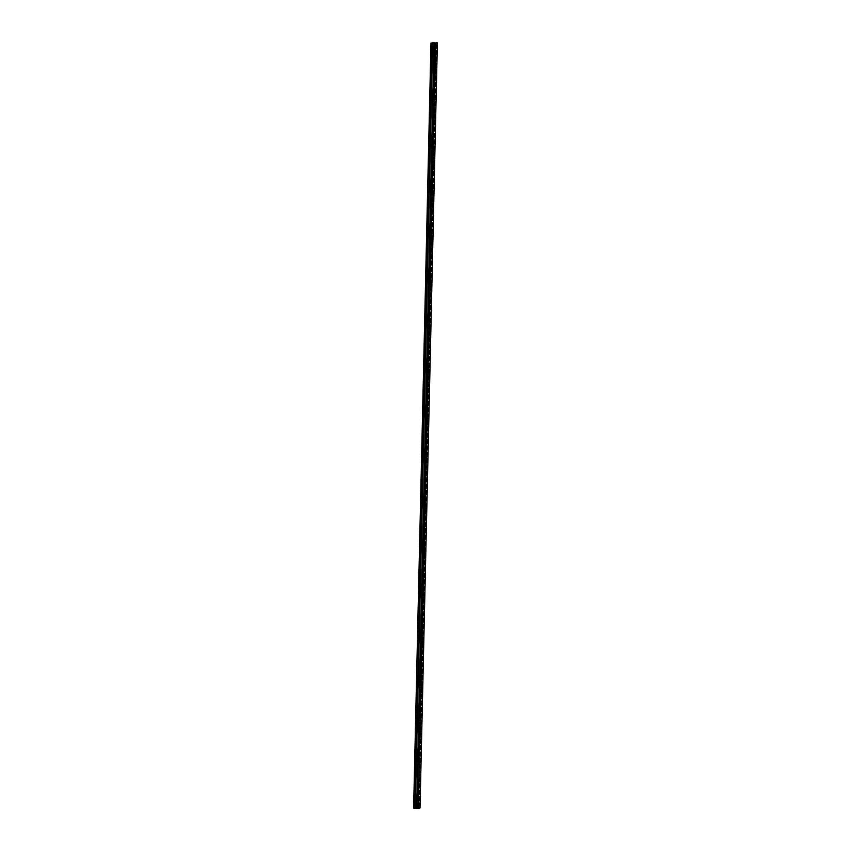 <?xml version="1.0" encoding="UTF-8"?>
<svg xmlns="http://www.w3.org/2000/svg" width="851" height="851" viewBox="0 0 851 851"><rect width="100%" height="100%" fill="white"/><g stroke="black" fill="none" stroke-linecap="round" stroke-linejoin="round"><path stroke-width="1.28" d="M414.448 808.227L431.808 43.071L432.361 43.071L415.001 808.227L414.448 808.227L413.618 808.131L431.021 42.997L432.148 43.029M414.841 808.237L432.202 43.071L431.361 42.975L432 43.029M413.618 808.131L430.978 42.975L431.808 43.071M420.022 808.024L437.382 42.869L420.022 808.024L417.713 808.45L434.563 43.252L417.203 808.418L415.001 808.227M432.053 43.029L433.776 43.114M435.084 43.295L437.074 42.816L433.638 43.103M436.818 45.114L436.552 44.358L436.18 45.263L436.393 48.188L436.818 45.114L436.223 48.039M436.68 51.485L436.414 50.73L436.031 51.645L436.244 54.57L436.68 51.485L436.084 54.411M436.531 57.868L436.265 57.113L435.893 58.017L436.106 60.942L436.531 57.868L435.935 60.793M436.393 64.24L436.127 63.485L435.744 64.399L435.957 67.314L436.393 64.24L435.786 67.165M436.244 70.612L435.978 69.856L435.595 70.771L435.818 73.697L436.244 70.612L435.648 73.537M436.095 76.994L435.829 76.239L435.457 77.154L435.669 80.068L436.095 76.994L435.499 79.92M435.957 83.366L435.691 82.611L435.308 83.526L435.521 86.451L435.957 83.366L435.361 86.291M435.808 89.749L435.542 88.993L435.169 89.898L435.382 92.823L435.808 89.749L435.212 92.674M435.669 96.12L435.404 95.365L435.021 96.28L435.233 99.195L435.669 96.12L435.063 99.046M435.521 102.492L435.255 101.748L434.872 102.652L435.095 105.577L435.521 102.492L434.925 105.418M435.372 108.875L435.106 108.12L434.733 109.034L434.946 111.949L435.372 108.875L434.776 111.8M435.233 115.247L434.967 114.491L434.584 115.406L434.797 118.332L435.233 115.247L434.638 118.172M435.084 121.629L434.818 120.874L434.435 121.778L434.659 124.703L435.084 121.629L434.489 124.554M434.946 128.001L434.68 127.246L434.297 128.161L434.51 131.086L434.946 128.001L434.34 130.926M434.797 134.384L434.531 133.628L434.148 134.532L434.372 137.458L434.797 134.384L434.201 137.309M434.648 140.755L434.382 140L434.01 140.915L434.223 143.83L434.648 140.755L434.053 143.681M434.51 147.127L434.244 146.383L433.861 147.287L434.074 150.212L434.51 147.127L433.914 150.053M434.361 153.51L434.095 152.754L433.712 153.669L433.936 156.584L434.361 153.51L433.765 156.435M434.223 159.882L433.957 159.126L433.574 160.041L433.787 162.966L434.223 159.882L433.616 162.807M434.074 166.264L433.808 165.509L433.425 166.413L433.648 169.338L434.074 166.264L433.478 169.189M433.925 172.636L433.659 171.881L433.287 172.796L433.499 175.71L433.925 172.636L433.329 175.561M433.787 179.018L433.521 178.263L433.138 179.167L433.35 182.093L433.787 179.018L433.191 181.933M433.638 185.39L433.372 184.635L432.989 185.55L433.212 188.465L433.638 185.39L433.042 188.316M433.499 191.762L433.233 191.007L432.851 191.922L433.063 194.847L433.499 191.762L432.893 194.688M433.35 198.145L433.085 197.389L432.702 198.294L432.925 201.219L433.35 198.145L432.755 201.07M433.202 204.517L432.936 203.761L432.563 204.676L432.776 207.601L433.202 204.517L432.606 207.442M433.063 210.899L432.797 210.144L432.414 211.048L432.627 213.973L433.063 210.899L432.468 213.824M432.914 217.271L432.648 216.516L432.265 217.43L432.489 220.345L432.914 217.271L432.319 220.196M432.776 223.643L432.51 222.898L432.127 223.802L432.34 226.728L432.776 223.643L432.17 226.568M432.627 230.025L432.361 229.27L431.978 230.185L432.202 233.1L432.627 230.025L432.031 232.951M432.478 236.397L432.212 235.642L431.84 236.557L432.053 239.482L432.478 236.397L431.882 239.322M432.34 242.78L432.074 242.024L431.691 242.929L431.904 245.854L432.34 242.78L431.744 245.705M432.191 249.152L431.925 248.396L431.542 249.311L431.765 252.236L432.191 249.152L431.595 252.077M432.053 255.534L431.787 254.779L431.404 255.683L431.617 258.608L432.053 255.534L431.446 258.449M431.904 261.906L431.638 261.151L431.255 262.065L431.478 264.98L431.904 261.906L431.308 264.831M431.755 268.278L431.489 267.522L431.117 268.437L431.329 271.363L431.755 268.278L431.159 271.203M431.617 274.66L431.351 273.905L430.968 274.809L431.18 277.734L431.617 274.66L431.021 277.586M431.468 281.032L431.202 280.277L430.819 281.192L431.042 284.117L431.468 281.032L430.872 283.957M431.329 287.415L431.063 286.659L430.68 287.564L430.893 290.489L431.329 287.415L430.723 290.34M431.18 293.786L430.914 293.031L430.532 293.946L430.755 296.861L431.18 293.786L430.585 296.712M431.031 300.158L430.766 299.414L430.393 300.318L430.606 303.243L431.031 300.158L430.436 303.084M430.893 306.541L430.627 305.786L430.244 306.7L430.457 309.615L430.893 306.541L430.298 309.466M430.744 312.913L430.478 312.157L430.095 313.072L430.319 315.998L430.744 312.913L430.149 315.838M430.606 319.295L430.34 318.54L429.957 319.444L430.17 322.369L430.606 319.295L430 322.221M430.457 325.667L430.191 324.912L429.808 325.827L430.032 328.752L430.457 325.667L429.861 328.592M430.308 332.05L430.042 331.294L429.67 332.198L429.883 335.124L430.308 332.05L429.712 334.975M430.17 338.421L429.904 337.666L429.521 338.581L429.734 341.496L430.17 338.421L429.574 341.347M430.021 344.793L429.755 344.038L429.372 344.953L429.595 347.878L430.021 344.793L429.425 347.719M429.883 351.176L429.617 350.421L429.234 351.325L429.447 354.25L429.883 351.176L429.276 354.101M429.734 357.548L429.468 356.792L429.085 357.707L429.308 360.633L429.734 357.548L429.138 360.473M429.585 363.93L429.319 363.175L428.947 364.079L429.159 367.004L429.585 363.93L428.989 366.855M429.447 370.302L429.181 369.547L428.798 370.462L429.01 373.376L429.447 370.302L428.851 373.227M429.298 376.674L429.032 375.929L428.649 376.833L428.872 379.759L429.298 376.674L428.702 379.599M429.159 383.056L428.893 382.301L428.51 383.216L428.723 386.131L429.159 383.056L428.553 385.982M429.01 389.428L428.744 388.673L428.361 389.588L428.585 392.513L429.01 389.428L428.415 392.354M428.861 395.811L428.596 395.055L428.223 395.96L428.436 398.885L428.861 395.811L428.266 398.736M428.723 402.183L428.457 401.427L428.074 402.342L428.287 405.267L428.723 402.183L428.127 405.108M428.574 408.565L428.308 407.81L427.925 408.714L428.149 411.639L428.574 408.565L427.979 411.49M428.436 414.937L428.17 414.182L427.787 415.097L428 418.011L428.436 414.937L427.83 417.862M428.287 421.309L428.021 420.564L427.638 421.468L427.862 424.394L428.287 421.309L427.691 424.234M428.138 427.691L427.872 426.936L427.5 427.851L427.713 430.766L428.138 427.691L427.542 430.617M428 434.063L427.734 433.308L427.351 434.223L427.564 437.148L428 434.063L427.404 436.988M427.851 440.446L427.585 439.69L427.202 440.595L427.425 443.52L427.851 440.446L427.255 443.371M427.702 446.818L427.447 446.062L427.064 446.977L427.276 449.892L427.702 446.818L427.106 449.743M427.564 453.189L427.298 452.445L426.915 453.349L427.128 456.274L427.564 453.189L426.968 456.115M427.415 459.572L427.149 458.817L426.776 459.731L426.989 462.646L427.415 459.572L426.819 462.497M427.276 465.944L427.011 465.189L426.628 466.103L426.84 469.029L427.276 465.944L426.681 468.869M427.128 472.326L426.862 471.571L426.479 472.475L426.702 475.401L427.128 472.326L426.532 475.252M426.979 478.698L426.723 477.943L426.34 478.858L426.553 481.783L426.979 478.698L426.383 481.623M426.84 485.081L426.574 484.325L426.191 485.23L426.404 488.155L426.84 485.081L426.245 488.006M426.691 491.452L426.425 490.697L426.053 491.612L426.266 494.527L426.691 491.452L426.096 494.378M426.553 497.824L426.287 497.08L425.904 497.984L426.117 500.909L426.553 497.824L425.957 500.75M426.404 504.207L426.138 503.452L425.755 504.366L425.979 507.281L426.404 504.207L425.808 507.132M426.255 510.579L426 509.823L425.617 510.738L425.83 513.664L426.255 510.579L425.66 513.504M426.117 516.961L425.851 516.206L425.468 517.11L425.681 520.035L426.117 516.961L425.521 519.887M425.968 523.333L425.702 522.578L425.33 523.493L425.543 526.407L425.968 523.333L425.372 526.258M425.83 529.716L425.564 528.96L425.181 529.865L425.394 532.79L425.83 529.716L425.223 532.63M425.681 536.087L425.415 535.332L425.032 536.247L425.255 539.162L425.681 536.087L425.085 539.013M425.532 542.459L425.266 541.704L424.894 542.619L425.106 545.544L425.532 542.459L424.936 545.385M425.394 548.842L425.128 548.087L424.745 548.991L424.957 551.916L425.394 548.842L424.798 551.767M425.245 555.214L424.979 554.458L424.606 555.373L424.819 558.299L425.245 555.214L424.649 558.139M425.106 561.596L424.84 560.841L424.458 561.745L424.67 564.67L425.106 561.596L424.5 564.521M424.957 567.968L424.692 567.213L424.309 568.128L424.532 571.042L424.957 567.968L424.362 570.893M424.809 574.34L424.543 573.595L424.17 574.499L424.383 577.425L424.809 574.34L424.213 577.265M424.67 580.722L424.404 579.967L424.021 580.882L424.234 583.797L424.67 580.722L424.075 583.648M424.521 587.094L424.255 586.339L423.872 587.254L424.096 590.179L424.521 587.094L423.926 590.02M424.383 593.477L424.117 592.721L423.734 593.626L423.947 596.551L424.383 593.477L423.777 596.402M424.234 599.849L423.968 599.093L423.585 600.008L423.809 602.933L424.234 599.849L423.638 602.774M424.085 606.231L423.819 605.476L423.447 606.38L423.66 609.305L424.085 606.231L423.49 609.156M423.947 612.603L423.681 611.848L423.298 612.763L423.511 615.677L423.947 612.603L423.351 615.528M423.798 618.975L423.532 618.22L423.149 619.134L423.373 622.06L423.798 618.975L423.202 621.9M423.66 625.357L423.394 624.602L423.011 625.506L423.224 628.432L423.66 625.357L423.053 628.283M423.511 631.729L423.245 630.974L422.862 631.889L423.085 634.814L423.511 631.729L422.915 634.655M423.362 638.112L423.096 637.356L422.724 638.261L422.936 641.186L423.362 638.112L422.766 641.037M423.224 644.484L422.958 643.728L422.575 644.643L422.787 647.558L423.224 644.484L422.628 647.409M423.075 650.855L422.809 650.111L422.426 651.015L422.649 653.94L423.075 650.855L422.479 653.781M422.936 657.238L422.67 656.483L422.287 657.398L422.5 660.312L422.936 657.238L422.33 660.163M422.787 663.61L422.522 662.855L422.139 663.769L422.362 666.695L422.787 663.61L422.192 666.535M422.639 669.992L422.373 669.237L422 670.141L422.213 673.067L422.639 669.992L422.043 672.918M422.5 676.364L422.234 675.609L421.851 676.524L422.064 679.449L422.5 676.364L421.905 679.289M422.351 682.747L422.085 681.991L421.702 682.896L421.926 685.821L422.351 682.747L421.756 685.672M422.213 689.119L421.947 688.363L421.564 689.278L421.777 692.193L422.213 689.119L421.607 692.044M422.064 695.49L421.798 694.746L421.415 695.65L421.639 698.575L422.064 695.49L421.468 698.416M421.915 701.873L421.649 701.118L421.277 702.032L421.49 704.947L421.915 701.873L421.319 704.798M421.777 708.245L421.511 707.489L421.128 708.404L421.341 711.33L421.777 708.245L421.181 711.17M421.628 714.627L421.362 713.872L420.979 714.776L421.202 717.701L421.628 714.627L421.032 717.553M421.49 720.999L421.224 720.244L420.841 721.159L421.054 724.073L421.49 720.999L420.883 723.924M421.341 727.371L421.075 726.626L420.692 727.531L420.915 730.456L421.341 727.371L420.745 730.296M421.192 733.753L420.926 732.998L420.554 733.913L420.766 736.828L421.192 733.753L420.596 736.679M421.054 740.125L420.788 739.37L420.405 740.285L420.617 743.21L421.054 740.125L420.458 743.051M420.905 746.508L420.639 745.753L420.256 746.657L420.479 749.582L420.905 746.508L420.309 749.433M420.766 752.88L420.5 752.124L420.117 753.039L420.33 755.965L420.766 752.88L420.16 755.805M420.617 759.262L420.351 758.507L419.969 759.411L420.192 762.336L420.617 759.262L420.022 762.188M420.468 765.634L420.203 764.879L419.83 765.794L420.043 768.708L420.468 765.634L419.873 768.559M420.33 772.006L420.064 771.261L419.681 772.165L419.894 775.091L420.33 772.006L419.734 774.931M420.181 778.388L419.915 777.633L419.532 778.548L419.756 781.463L420.181 778.388L419.586 781.314M420.043 784.76L419.777 784.005L419.394 784.92L419.607 787.845L420.043 784.76L419.437 787.686M419.894 791.143L419.628 790.388L419.245 791.292L419.469 794.217L419.894 791.143L419.298 794.068M419.745 797.515L419.479 796.759L419.107 797.674L419.32 800.589L419.745 797.515L419.149 800.44M419.607 803.897L419.341 803.142L418.958 804.046L419.171 806.971L419.607 803.897L419.011 806.812M416.65 808.333L434.021 43.178L434.712 43.22M432.212 43.029L432.968 42.593M434.201 42.71L432.808 43.039M436.286 47.911L436.467 45.082M436.148 54.294L436.329 51.464M435.999 60.666L436.18 57.836M435.861 67.048L436.031 64.219M435.712 73.42L435.893 70.59M435.563 79.792L435.744 76.973M435.425 86.174L435.595 83.345M435.276 92.546L435.457 89.717M435.212 95.493L435.308 96.099M434.989 105.301L435.169 102.471M434.84 111.683L435.021 108.854M434.701 118.055L434.872 115.225M434.553 124.427L434.733 121.597M434.414 130.809L434.584 127.98M434.265 137.181L434.446 134.352M434.116 143.564L434.297 140.734M433.978 149.936L434.148 147.106M433.829 156.307L434.01 153.488M433.691 162.69L433.861 159.86M433.542 169.062L433.723 166.232M433.393 175.444L433.574 172.615M433.255 181.816L433.425 178.987M433.191 184.763L433.287 185.369M432.957 194.571L433.138 191.741M432.819 200.942L432.999 198.113M432.755 203.889L432.851 204.495M432.531 213.697L432.702 210.867M432.382 220.079L432.563 217.25M432.234 226.451L432.414 223.622M432.095 232.823L432.276 230.004M431.946 239.205L432.127 236.376M431.808 245.577L431.978 242.748M431.659 251.96L431.84 249.13M431.51 258.332L431.691 255.502M431.446 261.278L431.553 261.885M431.223 271.086L431.404 268.256M431.085 277.458L431.255 274.628M430.936 283.84L431.117 281.011M430.787 290.212L430.968 287.383M430.649 296.595L430.829 293.765M430.5 302.967L430.68 300.137M430.361 309.349L430.532 306.52M430.212 315.721L430.393 312.891M430.063 322.093L430.244 319.263M429.925 328.475L430.106 325.646M429.776 334.847L429.957 332.018M429.638 341.23L429.808 338.4M429.574 344.176L429.67 344.772M429.34 353.973L429.521 351.144M429.202 360.356L429.383 357.526M429.053 366.728L429.234 363.898M428.989 369.674L429.085 370.281M428.766 379.482L428.947 376.653M428.617 385.865L428.798 383.035M428.478 392.237L428.659 389.407M428.33 398.608L428.51 395.779M428.191 404.991L428.361 402.161M428.042 411.363L428.223 408.533M427.893 417.745L428.074 414.916M427.755 424.117L427.936 421.288M427.606 430.489L427.787 427.67M427.468 436.871L427.638 434.042M427.319 443.243L427.5 440.414M427.17 449.626L427.351 446.796M427.032 455.998L427.213 453.168M426.968 458.944L427.064 459.551M426.745 468.752L426.915 465.923M426.596 475.124L426.776 472.294M426.532 478.071L426.628 478.677M426.308 487.878L426.489 485.049M426.16 494.261L426.34 491.431M426.021 500.633L426.191 497.803M425.957 503.579L426.053 504.186M425.723 513.387L425.904 510.557M425.585 519.759L425.766 516.929M425.436 526.141L425.617 523.312M425.298 532.513L425.468 529.684M425.223 535.46L425.33 536.066M425 545.268L425.181 542.438M424.862 551.639L425.032 548.81M424.713 558.022L424.894 555.192M424.575 564.394L424.745 561.564M424.426 570.776L424.606 567.947M424.277 577.148L424.458 574.319M424.138 583.531L424.309 580.701M423.989 589.903L424.17 587.073M423.851 596.274L424.021 593.445M423.702 602.657L423.883 599.827M423.553 609.029L423.734 606.199M423.415 615.411L423.585 612.582M423.351 618.358L423.447 618.954M423.128 628.155L423.298 625.325M422.979 634.538L423.16 631.708M422.83 640.909L423.011 638.08M422.766 643.856L422.862 644.462M422.543 653.664L422.724 650.834M422.394 660.046L422.575 657.217M422.256 666.418L422.436 663.589M422.107 672.79L422.287 669.96M421.968 679.172L422.139 676.343M421.819 685.544L422 682.715M421.67 691.927L421.851 689.097M421.532 698.299L421.713 695.469M421.383 704.671L421.564 701.852M421.245 711.053L421.415 708.223M421.096 717.425L421.277 714.595M420.947 723.807L421.128 720.978M420.809 730.179L420.99 727.35M420.66 736.562L420.841 733.732M420.522 742.934L420.692 740.104M420.373 749.305L420.554 746.476M420.309 752.252L420.405 752.858M420.086 762.06L420.266 759.23M419.937 768.442L420.117 765.613M419.798 774.814L419.969 771.985M419.734 777.761L419.83 778.367M419.5 787.569L419.681 784.739M419.362 793.94L419.543 791.111M419.213 800.323L419.394 797.493M419.075 806.695L419.245 803.865M413.926 808.184L431.297 43.029M434.287 43.22L416.926 808.376M434.223 43.199L416.862 808.354M418.384 808.439L435.755 43.273M432.659 43.082L415.288 808.237M419.649 781.186L419.724 777.761M420.224 755.688L420.309 752.263M422.692 647.292L422.766 643.867M423.266 621.783L423.341 618.358M425.149 538.896L425.223 535.47M425.872 507.005L425.947 503.579M426.447 481.506L426.532 478.081M426.883 462.38L426.957 458.944M428.915 373.11L428.989 369.685M429.489 347.602L429.564 344.176M431.372 264.714L431.446 261.289M432.67 207.325L432.755 203.9M433.106 188.199L433.18 184.773M435.138 98.929L435.212 95.503M418.969 806.727L419.043 803.493M419.118 800.355L419.192 797.121M419.266 793.972L419.33 790.749M419.405 787.601L419.479 784.367M419.554 781.229L419.628 777.995M419.692 774.846L419.766 771.612M419.841 768.474L419.915 765.24M419.99 762.092L420.054 758.869M420.128 755.72L420.203 752.486M420.277 749.348L420.351 746.114M420.415 742.966L420.49 739.732M420.564 736.594L420.639 733.36M420.713 730.211L420.777 726.977M420.851 723.839L420.926 720.606M421 717.457L421.075 714.234M421.139 711.085L421.213 707.851M421.288 704.713L421.362 701.479M421.436 698.331L421.5 695.097M421.575 691.959L421.649 688.725M421.724 685.576L421.798 682.353M421.862 679.204L421.936 675.971M422.011 672.833L422.085 669.599M422.16 666.45L422.224 663.216M422.298 660.078L422.373 656.844M422.447 653.696L422.522 650.462M422.585 647.324L422.66 644.09M422.734 640.941L422.809 637.718M422.883 634.569L422.947 631.336M423.021 628.198L423.096 624.964M423.17 621.815L423.245 618.581M423.309 615.443L423.383 612.209M423.458 609.061L423.532 605.827M423.607 602.689L423.681 599.455M423.745 596.317L423.819 593.083M423.894 589.934L423.968 586.701M424.032 583.563L424.106 580.329M424.181 577.18L424.255 573.946M424.33 570.808L424.404 567.574M424.468 564.426L424.543 561.203M424.617 558.054L424.692 554.82M424.755 551.682L424.83 548.448M424.904 545.3L424.979 542.066M425.053 538.928L425.128 535.694M425.192 532.545L425.266 529.311M425.34 526.173L425.415 522.94M425.479 519.791L425.553 516.568M425.628 513.419L425.702 510.185M425.777 507.047L425.851 503.813M425.915 500.665L425.989 497.431M426.064 494.293L426.138 491.059M426.202 487.91L426.277 484.687M426.351 481.538L426.425 478.305M426.5 475.166L426.574 471.933M426.638 468.784L426.713 465.55M426.787 462.412L426.862 459.178M426.925 456.03L427 452.796M427.074 449.658L427.149 446.424M427.223 443.275L427.298 440.052M427.362 436.903L427.436 433.67M427.51 430.532L427.585 427.298M427.649 424.149L427.723 420.915M427.798 417.777L427.872 414.543M427.947 411.395L428.021 408.172M428.085 405.023L428.159 401.789M428.234 398.651L428.308 395.417M428.372 392.268L428.447 389.035M428.521 385.897L428.596 382.663M428.67 379.514L428.744 376.28M428.808 373.142L428.883 369.908M428.957 366.76L429.032 363.537M429.106 360.388L429.17 357.154M429.244 354.016L429.319 350.782M429.393 347.634L429.468 344.4M429.532 341.262L429.606 338.028M429.681 334.879L429.755 331.656M429.829 328.507L429.893 325.273M429.968 322.135L430.042 318.902M430.117 315.753L430.191 312.519M430.255 309.381L430.329 306.147M430.404 302.999L430.478 299.765M430.553 296.627L430.617 293.393M430.691 290.244L430.766 287.021M430.84 283.872L430.914 280.639M430.978 277.5L431.053 274.267M431.127 271.118L431.202 267.884M431.276 264.746L431.34 261.512M431.414 258.364L431.489 255.13M431.563 251.992L431.638 248.758M431.702 245.609L431.776 242.386M431.851 239.237L431.925 236.004M432 232.866L432.063 229.632M432.138 226.483L432.212 223.249M432.287 220.111L432.361 216.877M432.425 213.729L432.499 210.505M432.574 207.357L432.648 204.123M432.723 200.985L432.787 197.751M432.861 194.602L432.936 191.369M433.01 188.231L433.085 184.997M433.148 181.848L433.223 178.614M433.297 175.476L433.372 172.242M433.446 169.094L433.51 165.871M433.584 162.722L433.659 159.488M433.733 156.35L433.808 153.116M433.872 149.967L433.946 146.734M434.021 143.596L434.095 140.362M434.17 137.213L434.244 133.99M434.308 130.841L434.382 127.607M434.457 124.469L434.531 121.236M434.595 118.087L434.67 114.853M434.744 111.715L434.818 108.481M434.893 105.333L434.967 102.099M435.031 98.961L435.106 95.727M435.18 92.578L435.255 89.355M435.318 86.206L435.393 82.972M435.467 79.834L435.542 76.601M435.616 73.452L435.691 70.218M435.755 67.08L435.829 63.846M435.903 60.698L435.978 57.474M436.042 54.326L436.116 51.092M436.191 47.954L436.265 44.72"/></g></svg>
